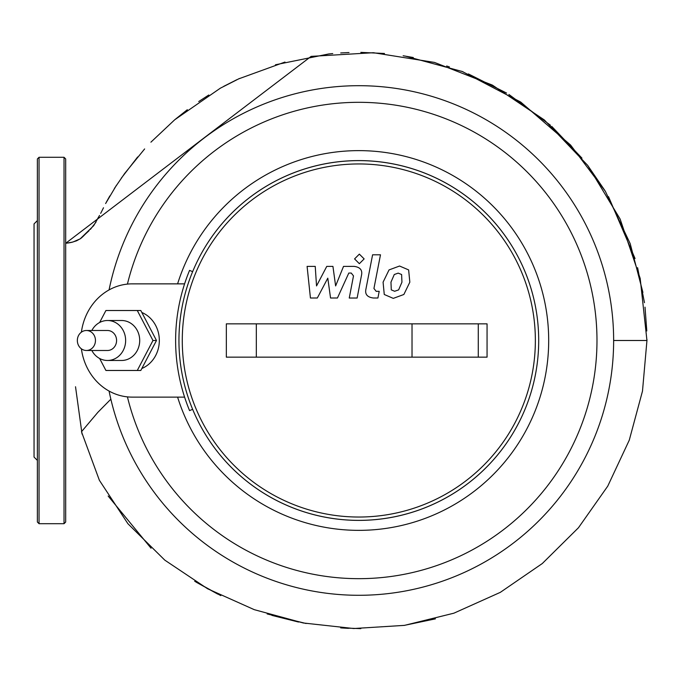 <?xml version="1.0" encoding="UTF-8"?>
<svg xmlns="http://www.w3.org/2000/svg" width="681" height="681" viewBox="0 0 681 681"><rect width="100%" height="100%" fill="white"/><g stroke="black" fill="none" stroke-linecap="round" stroke-linejoin="round"><path stroke-width="1.02" d="M401.611 274.52L398.181 273.124L394.273 274.52L390.962 282.172L391.286 289.876L394.657 291.272L398.623 289.876L401.943 282.172L401.611 274.52M389.038 269.914L383.08 282.172L384.263 294.49L393.277 298.372L403.859 294.49L409.834 282.172L408.634 269.914L399.56 266.024L389.038 269.914M372.592 254.796L365.961 288.965C364.761 294.226 367.255 297.239 373.418 298.006L377.912 298.006L379.206 291.332L376.176 291.332L373.937 288.48L380.483 254.796L372.592 254.796M359.355 263.692L364.139 258.908L359.355 254.124L354.571 258.908L359.355 263.692M317.32 298.006L327.791 278.163L330.549 298.006L337.444 298.006L348.8 273.055L351.251 273.055L353.499 275.899L349.251 298.031L357.133 298.031L361.475 275.379C362.65 270.119 360.147 267.114 353.975 266.373L343.522 266.39L335.622 285.935L332.932 266.39L326.761 266.39L316.537 285.935L315.235 266.39L307.097 266.39L310.434 298.006L317.32 298.006M127.424 284.105A238.163 238.163 0 0 1 596.982 340.491A238.163 238.163 0 0 1 127.424 396.878M192.638 271.659A179.869 179.869 0 0 1 538.697 340.491A179.869 179.869 0 0 1 358.819 520.361A179.869 179.869 0 0 1 178.95 340.491A179.869 179.869 0 0 1 358.819 160.622A179.869 179.869 0 0 1 538.697 340.491A179.869 179.869 0 0 1 192.638 409.324L189.565 410.6A183.206 183.206 0 0 1 189.565 270.383L192.638 271.659A179.869 179.869 0 0 0 192.638 409.324M358.819 163.951A176.541 176.541 0 0 1 535.36 340.491A176.541 176.541 0 0 1 358.819 517.032A176.541 176.541 0 0 1 182.278 340.491A176.541 176.541 0 0 1 358.819 163.951M141.835 312.477A29.981 27.172 90 0 1 159.328 340.491A29.981 27.172 90 0 1 141.835 368.506M91.833 330.498A19.987 18.115 90 0 1 107.521 320.504L121.593 320.504A19.987 18.115 90 0 1 139.707 340.491A19.987 18.115 90 0 1 121.593 360.479L107.521 360.479A19.987 18.115 90 0 1 91.833 350.485M107.521 320.504A19.987 18.115 90 0 1 125.636 340.491A19.987 18.115 90 0 1 107.521 360.479M86.402 330.498L107.521 330.498A9.994 9.057 90 0 1 116.579 340.491A9.994 9.057 90 0 1 107.521 350.485L86.402 350.485A9.994 9.057 90 0 1 77.345 340.491A9.994 9.057 90 0 1 86.402 330.498A9.994 9.057 90 0 1 95.459 340.491A9.994 9.057 90 0 1 86.402 350.485M226.339 357.15L487.06 357.15L487.06 323.841L226.339 323.841L226.339 357.15M99.639 322.496L105.913 310.51L140.805 310.51L156.485 340.491L140.805 370.473L105.913 370.473L99.639 358.487M137.281 310.51L152.97 340.491L137.281 370.473M156.485 340.491L152.97 340.491M184.585 397.117L132.157 397.117A56.625 51.322 90 0 1 81.388 348.817M81.388 332.166A56.625 51.322 90 0 1 132.157 283.866L184.585 283.866M177.596 283.866A189.863 189.863 0 0 1 469.839 186.466A189.863 189.863 0 0 1 469.839 494.517A189.863 189.863 0 0 1 177.596 397.117M109.071 289.919A254.822 254.822 0 0 1 613.641 340.491A254.822 254.822 0 0 1 109.071 391.064M110.85 399.185L97.902 412.286L81.473 431.737L99.392 480.309L127.917 523.723L164.802 560.14L207.611 588.776L254.251 609.657L303.3 622.987L353.754 628.529L404.48 625.371L453.878 613.189L500.322 592.351L542.297 563.536L578.467 527.741L607.741 486.157L629.287 440.13L642.489 391.081L646.95 340.491L640.183 278.401L620.136 219.069L587.669 165.355L544.34 119.958L492.397 85.116L434.495 62.422L373.443 52.718L311.132 56.378L65.691 243.287L72.79 242.07L80.179 238.861L93.706 225.658L98.719 216.83M39.047 523.698L64.031 523.698L65.691 522.029L65.691 158.954L64.031 157.285L39.047 157.285L37.378 158.954L37.378 522.029L39.047 523.698L39.047 157.285M37.378 460.407L34.05 457.079L34.05 223.904L37.378 220.576M256.32 357.15L256.32 323.841M412.022 323.841L412.022 357.15M478.275 323.841L478.275 357.15M613.641 340.491L646.95 340.491L646.95 339.53M64.031 523.698L64.031 157.285M101.256 212.251L103.495 207.765M106.253 202.325L109.82 195.941M114.374 188.484L124.555 173.604L144.636 148.935M174.855 119.66L187.335 109.709M198.716 101.546L208.803 94.991M223.717 86.342L236.962 79.643M238.478 78.936L284.99 62.056M405.152 56.072L462.314 71.522L520.71 102.056L570.618 145.07L605.375 191.335L630.18 243.611L642.907 292.404M646.788 330.966L645.018 307.157M644.464 302.696L637.612 267.71M635.058 258.55L608.525 196.681M604.941 190.629L587.609 165.279M581.974 158.154L551.746 126.402M550.461 125.253L508.92 94.463M506.562 93.042L468.383 73.931M463.063 71.811L461.624 71.258M449.426 66.917L446.634 66.006M413.29 57.519L403.143 55.757M384.484 53.484L360.819 52.369M349.012 52.539L340.713 52.948M332.745 53.569L328.778 53.961M328.719 53.961L275.456 64.772M239.431 78.485L220.321 88.207L174.804 119.711M174.617 119.865L150.91 142.176M137.647 156.953L121.261 178.201M116.502 185.189L105.615 203.542M101.954 210.889L100.66 213.366M99.528 215.434L98.983 216.379M98.949 216.439L97.766 218.448M97.732 218.507L96.54 220.763M95.97 222.193L90.42 229.352M89.032 230.731L87.508 232.144M87.389 232.255L85.568 233.941M85.559 233.949L82.937 236.562M82.912 236.579L81.754 237.643M81.703 237.695L80.469 238.665M80.426 238.69L76.51 240.827L71.675 242.342M71.267 242.436L68.781 242.887M68.704 242.896L65.691 243.287M435.423 618.85L403.995 625.439M360.811 628.631L340.704 627.891M306.11 623.507L267.148 613.947M220.814 595.62L194.732 581.293M151.063 548.231L108.151 496.015M82.052 434.086L75.523 386.748M348.442 628.342L341.768 627.967M298.55 622.042L271.915 615.386M217.75 594.104L196.205 582.187"/></g></svg>
